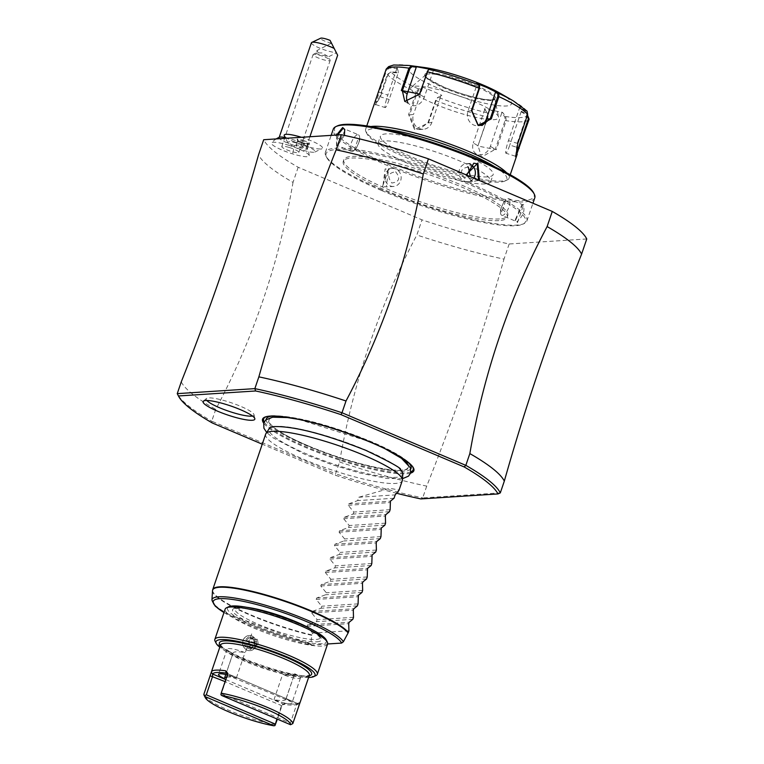 <?xml version="1.0" encoding="UTF-8"?>
<svg xmlns="http://www.w3.org/2000/svg" width="764" height="764" viewBox="0 0 764 764"><rect width="100%" height="100%" fill="white"/><g stroke="black" fill="none" stroke-linecap="round" stroke-linejoin="round"><path stroke-width="0.57" stroke-dasharray="3.82 2.86" d="M586.752 238.97L509.149 243.983A171.384 29.939 18.8 0 1 422.005 219.86L298.17 167.259A171.384 29.939 18.8 0 1 263.695 139.726M498.854 220.624A86.599 15.127 18.8 0 1 404.185 197.847A86.599 15.127 18.8 0 1 343.246 161.443A86.599 15.127 18.8 0 1 351.583 158.072A86.599 15.127 18.8 0 1 446.252 180.848A86.599 15.127 18.8 0 1 507.2 217.253A86.599 15.127 18.8 0 1 498.854 220.624M313.823 152.256A14.449 2.521 18.8 0 1 299.221 148.904A14.449 2.521 18.8 0 1 287.933 142.878A14.449 2.521 18.8 0 1 289.25 141.817A14.449 2.521 18.8 0 1 306.211 146.077A14.449 2.521 18.8 0 1 314.844 152.046A14.449 2.521 18.8 0 1 313.823 152.256M288.104 145.093A19.959 3.486 18.8 0 1 309.248 155.646A19.959 3.486 18.8 0 1 292.536 153.85A19.959 3.486 18.8 0 1 271.564 142.811A19.959 3.486 18.8 0 1 288.104 145.093M298.17 167.259L293.023 182.386A171.384 29.939 18.8 0 1 258.538 154.853M293.023 182.386C279.041 263.064 253.276 338.738 215.734 409.399L211.733 421.174L335.568 473.776L339.569 462C353.551 381.332 379.316 305.657 416.857 234.987L422.005 219.86M509.149 243.983L503.992 259.12A171.384 29.939 18.8 0 1 416.857 234.987M339.569 462A171.384 29.939 -161.2 0 0 426.713 486.133C456.901 410.172 482.657 334.508 503.992 259.12M426.713 486.133L422.702 497.908L500.305 492.885M396.841 493.324A169.589 29.624 18.8 0 1 335.406 475.265L262.243 444.18M410.583 473.117A79.924 13.962 18.8 0 1 304.655 447.112A79.924 13.962 18.8 0 1 263.675 423.103M420.821 498.921L422.702 497.899A171.384 29.939 18.8 0 1 335.568 473.776L335.406 475.265M212.258 422.95L211.733 421.174A171.384 29.939 18.8 0 1 177.401 393.938M181.259 381.866A171.384 29.939 -161.2 0 0 215.734 409.399M307.787 445.641A73.525 12.845 18.8 0 1 276.129 417.087A73.525 12.845 18.8 0 1 369.518 441.649A73.525 12.845 18.8 0 1 401.167 470.194A73.525 12.845 18.8 0 1 307.787 445.641M402.781 474.024A70.575 12.329 18.8 0 1 306.23 453.768A70.575 12.329 18.8 0 1 269.31 428.585M273.827 426.579A70.575 12.329 18.8 0 1 365.478 449.948A70.575 12.329 18.8 0 1 400.422 469.679M265.662 434.133A72.16 12.606 -161.2 0 0 303.68 459.345A72.16 12.606 -161.2 0 0 402.284 480.642M327.622 643.976L311.626 645.017L310.709 643.851L311.951 634.913A72.16 12.606 18.8 0 1 250.745 614.839A72.16 12.606 18.8 0 1 212.726 589.627M348.919 630.768L312.562 633.117L311.951 634.913M223.986 612.527A67.881 11.861 18.8 0 0 311.626 645.017L223.967 612.594M390.137 509.693L353.78 512.042L348.241 505.262L348.728 503.839L357.676 500.601L358.822 497.24L389.812 488.32L399.094 490.02M353.78 512.042L353.092 514.048L344.153 517.295L343.666 518.718L349.196 525.498L348.518 527.504L339.569 530.741L339.082 532.174L344.621 538.945L343.934 540.96L334.995 544.197L334.508 545.62L340.037 552.401L339.359 554.406L330.411 557.653L329.924 559.076L335.463 565.857L334.775 567.862L325.827 571.1L325.349 572.532L330.879 579.303L330.201 581.318L321.252 584.556L320.765 585.978L326.304 592.759L325.617 594.764L316.668 598.011L316.191 599.434L321.72 606.215L321.042 608.22L312.094 611.458L311.607 612.89L317.146 619.661L316.458 621.676L307.51 624.914L307.023 626.337L312.562 633.117M352.815 619.327L316.458 621.676M353.493 617.312L317.146 619.661M357.39 605.871L321.042 608.22M358.077 603.866L321.72 606.215M361.974 592.415L325.617 594.764M362.652 590.41L326.304 592.759M366.548 578.969L330.201 581.318M367.236 576.954L330.879 579.303M371.132 565.513L334.775 567.862M371.81 563.507L335.463 565.857M375.707 552.057L339.359 554.406M376.394 550.051L340.037 552.401M380.291 538.61L343.934 540.96M380.969 536.595L344.621 538.945M384.865 525.154L348.518 527.504M385.553 523.149L349.196 525.498M389.449 511.699L353.092 514.048M394.023 498.252L357.676 500.601M358.822 497.24L395.169 494.891M311.492 629.316A45.105 7.879 18.8 0 1 320.221 637.73A45.105 7.879 18.8 0 1 315.876 639.478A45.105 7.879 18.8 0 1 266.579 627.616A45.105 7.879 18.8 0 1 234.834 608.66A45.105 7.879 18.8 0 1 239.18 606.902A45.105 7.879 18.8 0 1 246.877 607.313M326.218 639.926A52.315 9.139 18.8 0 1 321.443 643.775A52.315 9.139 18.8 0 1 260.027 628.361A52.315 9.139 18.8 0 1 228.742 606.74M327.622 643.995A54.12 9.454 18.8 0 1 322.408 646.105A54.12 9.454 18.8 0 1 263.236 631.866A54.12 9.454 18.8 0 1 225.151 609.109M315.962 675.577A54.12 9.454 18.8 0 1 312.104 676.369A54.12 9.454 18.8 0 1 257.401 663.801A54.12 9.454 18.8 0 1 215.114 641.244M251.662 633.91L245.359 652.408L251.662 633.91M308.608 677.448A52.315 9.139 18.8 0 1 262.558 667.153A52.315 9.139 18.8 0 1 219.803 647.223M300.099 702.431L300.08 702.441A46.91 8.194 18.8 0 1 299.011 703.338A46.91 8.194 18.8 0 1 295.658 704.036A46.91 8.194 18.8 0 1 285.898 703.357L284.17 704.408A45.105 7.879 -161.2 0 0 296.766 704.398A45.105 7.879 -161.2 0 0 297.798 703.529L300.08 702.441M285.946 699.241A32.47 5.673 -161.2 0 1 274.009 699.69A14.43 2.521 -161.2 0 0 291.877 703.195A14.43 2.521 -161.2 0 0 285.994 698.917A32.47 5.673 -161.2 0 1 285.946 699.241L294.532 674.01A32.47 5.673 18.8 0 1 282.594 674.469A14.43 2.521 -161.2 0 0 300.462 677.974A14.43 2.521 -161.2 0 0 294.589 673.695L285.994 698.917M226.641 677.143A32.47 5.673 -161.2 0 1 236.391 677.849A14.43 2.521 -161.2 0 0 227.395 674.927M225.8 679.616L284.17 704.408L282.288 704.675L281.496 705.573L276.94 718.953M285.898 703.357L283.683 703.883L281.782 706.232L277.389 719.144M275.489 724.721A46.91 8.194 18.8 0 1 231.11 711.255A46.91 8.194 18.8 0 1 204.169 695.45M227.615 674.135L227.767 675.338L220.911 694.715M221.464 693.836L290.349 723.088L296.642 704.589L297.798 703.529L226.937 673.428M290.349 723.088L291.17 724.558M297.454 703.472L226.602 673.256M274.009 699.69L282.594 674.469M236.391 677.849L244.986 652.628A14.43 2.521 -161.2 0 0 227.118 649.123A14.43 2.521 -161.2 0 0 232.991 653.401L224.406 678.623M232.991 653.401A32.47 5.673 18.8 0 1 233.049 653.086A32.47 5.673 18.8 0 1 244.986 652.628M251.9 636.03A7.573 6.876 -93.7 0 1 256.303 644.262A7.573 6.876 -93.7 0 1 249.981 650.651A7.573 6.876 -93.7 0 1 247.087 650.154A7.573 6.876 86.3 0 1 242.685 641.922A7.573 6.876 86.3 0 1 249.007 635.533A7.573 6.876 86.3 0 1 251.9 636.03M247.24 650.145A7.573 6.876 -93.7 0 1 242.837 641.913A7.573 6.876 -93.7 0 1 249.159 635.524A7.573 6.876 -93.7 0 1 252.053 636.02A7.573 6.876 -93.7 0 1 256.456 644.253A7.573 6.876 -93.7 0 1 250.134 650.641A7.573 6.876 -93.7 0 1 247.24 650.145M250.611 649.4L245.168 647.089L246.304 646.401L245.502 641.13L249.236 637.787L253.772 639.716L254.565 644.988L250.84 648.33L246.304 646.401L250 646.163L254.555 642.763L249.198 640.891L250 646.163L254.536 648.082L254.555 642.763L258.27 644.749L254.565 644.988L255.09 645.399L250.611 649.4L250.84 648.33L254.536 648.082L258.27 644.749L257.468 639.478L254.555 642.763L252.932 637.548L249.236 637.787L248.682 636.765L254.126 639.076L253.772 639.716L257.468 639.478L252.932 637.548L249.198 640.891L244.203 640.767L248.682 636.765M252.512 416.046A25.26 4.412 -161.2 0 0 254.02 414.699A25.26 4.412 -161.2 0 0 240.689 406.343A25.26 4.412 -161.2 0 0 206.452 398.502A25.26 4.412 -161.2 0 0 206.834 400.489M499.427 218.943A86.599 15.127 18.8 0 1 404.758 196.167A86.599 15.127 18.8 0 1 343.819 159.762A86.599 15.127 18.8 0 1 352.156 156.391A86.599 15.127 18.8 0 1 446.825 179.158A86.599 15.127 18.8 0 1 507.764 215.572A86.599 15.127 18.8 0 1 499.427 218.943M381.57 190.522A105.356 18.403 18.8 0 1 326.591 157.346A105.356 18.403 18.8 0 1 368.105 152.848A105.356 18.403 18.8 0 1 470.022 184.812A105.356 18.403 18.8 0 1 522.891 224.167A105.356 18.403 18.8 0 1 381.57 190.522M381.456 189.539A106.444 18.594 18.8 0 1 325.913 156.018A106.444 18.594 18.8 0 1 325.378 152.351A106.444 18.594 18.8 0 1 470.825 183.761A106.444 18.594 18.8 0 1 526.902 220.949A106.444 18.594 18.8 0 1 524.238 223.527A106.444 18.594 18.8 0 1 381.456 189.539M534.8 197.761A106.444 18.594 18.8 0 1 389.353 166.351A106.444 18.594 18.8 0 1 333.276 129.154M388.494 168.863L382.315 187.027L388.57 169.512L385.151 168.92L382.84 186.33L386.317 186.922L388.57 169.512M479.42 180.495L471.674 181.249L466.145 174.851M344.421 135.381L337.707 145.294L336.485 145.685L336.609 135.008M471.674 181.249L466.623 175.061M478.426 180.075L475.027 181.192L471.598 180.6M517.505 222.582L523.693 204.427L522.395 204.847L515.433 220.615L517.505 222.582L517.123 221.646C523.483 215.582 525.384 209.976 522.843 204.838L521.764 205.172L515.222 219.87L517.123 221.646M533.578 192.767A105.346 18.403 18.8 0 1 492.073 197.265A105.346 18.403 18.8 0 1 390.156 165.301A105.346 18.403 18.8 0 1 337.287 125.936M485.006 183.943A59.535 10.4 18.8 0 1 419.923 168.29A59.535 10.4 18.8 0 1 378.018 143.26A59.535 10.4 18.8 0 1 383.757 140.939A59.535 10.4 18.8 0 1 448.84 156.601A59.535 10.4 18.8 0 1 490.736 181.631A59.535 10.4 18.8 0 1 485.006 183.943M487.413 176.885A59.535 10.4 18.8 0 1 422.32 161.223A59.535 10.4 18.8 0 1 380.424 136.193A59.535 10.4 18.8 0 1 386.164 133.872A59.535 10.4 18.8 0 1 451.247 149.534A59.535 10.4 18.8 0 1 493.143 174.564A59.535 10.4 18.8 0 1 487.413 176.885M495.196 167.049A73.965 12.921 18.8 0 1 504.956 181.011A73.965 12.921 18.8 0 1 405.732 157.384A73.965 12.921 18.8 0 1 367.131 134.092A73.965 12.921 18.8 0 1 383.385 128.982M506.685 172.826A75.77 13.236 18.8 0 1 509.082 178.117A75.77 13.236 18.8 0 1 507.191 179.951A75.77 13.236 18.8 0 1 405.55 155.751A75.77 13.236 18.8 0 1 366.013 131.895A75.77 13.236 18.8 0 1 365.631 129.278A75.77 13.236 18.8 0 1 370.76 126.557M376.06 98.642L375.172 104.974L379.823 96.675L387.405 74.395L391.053 71.94L390.958 72.494L398.216 72.866L389.153 99.482A10.82 1.318 107.5 0 1 385.228 107.59A10.82 1.318 107.5 0 1 387.826 95.061L379.106 92.301L375.687 104.572L380.443 96.722L388.026 74.442L390.958 72.494M487.508 112.91L488.081 114.151L487.508 112.91L487.757 117.026L477.882 146.039L496.275 149.696L506.15 120.693L505.768 116.548L502.578 112.413L484.309 108.775L487.508 112.91A73.096 12.768 -161.2 0 1 438.183 97.314L441.831 95.338L432.071 90.897L422.139 86.972L418.5 88.949L416.189 92.243L408.606 114.524L414.48 129.527L428.432 122.947L436.015 100.667L438.183 97.314L437.4 97.687L440.952 95.758L431.889 122.374A10.82 9.817 86.3 0 1 423.38 129.269A10.82 9.817 86.3 0 1 413.477 114.552L409.619 114.81L415.014 128.829L419.197 129.536L428.021 122.622L435.614 100.342L437.4 97.687M479.095 85.033L479.439 85.96L477.07 84.422L468.007 111.028A10.82 9.817 -93.7 0 0 477.911 125.745A10.82 9.817 -93.7 0 0 480.012 125.353M429.769 69.438L428.117 70.298M422.139 86.972L422.54 87.946L418.997 89.865L418.5 88.949A73.096 12.768 -161.2 0 1 391.053 71.94L398.502 72.322L397.07 67.595L389.63 67.213L385.963 69.639L386.689 70.021L379.106 92.301L378.381 91.919M409.514 65.523A73.096 12.768 -161.2 0 0 389.63 67.213L389.63 68.072L386.689 70.021M418.997 89.865L417.201 92.53L409.619 114.81L408.606 114.524M496.275 149.696L495.244 149.333L505.119 120.33L504.861 117.026L501.747 112.986L490.392 146.325A10.82 8.499 -58.2 0 1 476.153 153.831A10.82 8.499 -58.2 0 1 473.317 142.925L478.168 145.934L481.435 157.107L495.244 149.333L490.392 146.325M527.036 111.105L519.997 106.463L521.42 111.191L527.657 115.135A73.096 12.768 -161.2 0 1 505.768 116.548L504.861 117.026M515.595 156.085L517.171 143.412L527.045 114.409L525.88 111.162L519.806 107.313L508.452 140.652A10.82 1.318 -72.5 0 0 505.854 153.182A10.82 1.318 -72.5 0 0 509.789 145.074L516.693 147.261M513.217 100.819A73.096 12.768 -161.2 0 1 526.224 110.408L525.88 111.162M476.669 83.448L477.07 84.422M500.668 93.58A54.12 9.454 18.8 0 1 500.086 105.824A54.12 9.454 18.8 0 1 437.533 87.908A54.12 9.454 18.8 0 1 423.877 67.442M434.181 70.021L433.35 70.594L429.053 70.03M433.35 70.594L424.297 97.209A10.82 8.499 121.8 0 1 410.048 104.706A10.82 8.499 121.8 0 1 407.795 102.414M397.07 67.595L396.879 68.445L389.63 68.072M396.879 68.445L387.826 95.061M398.502 72.322L398.216 72.866M422.54 87.946L413.477 114.552M441.831 95.338L440.952 95.758M484.309 108.775L487.785 113.616L488.043 116.93L477.882 146.039M502.578 112.413L501.747 112.986M484.672 109.586L473.317 142.925M521.42 111.191L521.134 111.735L527.217 115.574M521.134 111.735L509.789 145.074M519.997 106.463L519.806 107.313M491.147 100.428A36.634 6.399 18.8 0 1 444.619 88.194A36.634 6.399 18.8 0 1 425.376 75.254A36.634 6.399 18.8 0 1 425.71 74.834A36.634 6.399 18.8 0 1 428.852 73.965A36.634 6.399 18.8 0 1 475.37 86.208A36.634 6.399 18.8 0 1 494.7 98.317A36.634 6.399 18.8 0 1 494.709 98.852A36.634 6.399 18.8 0 1 491.147 100.428M415.215 86.17A46.365 8.098 18.8 0 1 463.71 97.544A46.365 8.098 18.8 0 1 498.577 116.997A46.365 8.098 18.8 0 1 494.069 119.661A46.365 8.098 18.8 0 1 441.22 106.635A46.365 8.098 18.8 0 1 411.252 87.268A46.365 8.098 18.8 0 1 415.215 86.17M382.315 187.027L382.84 186.33M393.555 186.454A9.025 8.184 86.3 0 1 390.118 185.862A9.025 8.184 -93.7 0 1 384.875 176.054A9.025 8.184 -93.7 0 1 392.39 168.452A9.025 8.184 -93.7 0 1 395.838 169.045A9.025 8.184 86.3 0 1 401.081 178.852A9.025 8.184 86.3 0 1 393.555 186.454L386.317 186.922M395.647 171.795C400.689 178.174 399.419 181.918 391.827 183.016C386.947 176.618 388.227 172.884 395.647 171.795M523.693 204.427L522.843 204.838L508.786 198.678A9.025 3.448 -67 0 0 508.117 198.573A9.025 3.448 113 0 0 505.625 200.044A9.025 3.448 113 0 0 500.515 212.067A9.025 3.448 113 0 0 501.728 215.286L516.454 221.541M501.728 215.286A9.025 3.448 113 0 0 502.397 215.391A9.025 3.448 -67 0 0 508.757 207.541A9.025 3.448 -67 0 0 508.786 198.678M501.814 211.943L500.563 209.546L503.915 201.753L505.634 200.722L501.814 211.943M470.252 164.336A9.025 8.184 86.3 0 0 470.061 164.25A9.025 8.184 -93.7 0 0 466.613 163.658A9.025 8.184 -93.7 0 0 459.097 171.26A9.025 8.184 -93.7 0 0 464.331 181.068A9.025 8.184 86.3 0 0 467.778 181.66A9.025 8.184 86.3 0 0 473.785 178.098M468.351 167.096C460.759 168.195 459.489 171.929 464.531 178.318L470.242 176.599M336.485 145.685L337.325 145.275L336.666 145.17L337.688 134.942M344.936 130.195L338.395 144.94L337.325 145.275M356.263 148.359L359.605 140.557L358.364 138.169L354.544 149.381L356.263 148.359L354.553 150.069A9.025 3.448 -67 0 1 352.051 151.53A9.025 3.448 113 0 1 351.392 151.425A9.025 3.448 113 0 1 351.421 142.572A9.025 3.448 113 0 1 357.781 134.712A9.025 3.448 -67 0 1 358.44 134.817L343.714 128.572M354.553 150.069A9.025 3.448 -67 0 0 359.663 138.036A9.025 3.448 -67 0 0 358.44 134.817M301.427 137.281A20.246 3.534 18.8 0 1 322.026 148.646A20.246 3.534 18.8 0 1 320.584 148.951A20.246 3.534 18.8 0 1 301.446 144.711L292.803 141.273A20.246 3.534 18.8 0 1 284.313 135.811M292.803 141.273A16.359 2.855 18.8 0 1 301.446 144.711M285.201 137.549A14.43 2.521 -161.2 0 1 291.179 139.086A14.43 2.521 18.8 0 1 306.335 146.335A14.43 2.521 18.8 0 1 306.44 146.898A14.43 2.521 18.8 0 1 294.379 145.418A21.65 3.753 -73 0 1 292.536 153.85M279.548 137.214A14.43 2.521 -161.2 0 0 279.118 137.596A14.43 2.521 -161.2 0 0 294.379 145.418M311.397 42.774A14.43 2.521 -161.2 0 0 326.658 50.596A14.43 2.521 -161.2 0 0 336.313 52.64L331.471 43.147L336.399 52.783L328.358 56.899L323.373 55.323L319.371 55.161L316.162 53.174L318.216 52.888L317.012 50.539L319.371 55.161M330.058 40.368L336.313 52.64M331.442 43.109A7.22 1.261 18.8 0 1 323.573 40.568A7.22 1.261 18.8 0 1 320.699 38.2M318.216 52.888L322.179 52.955L328.377 56.698L330.115 60.108A9.025 1.576 18.8 0 1 330.163 60.423A9.025 1.576 18.8 0 1 322.628 59.496A9.025 1.576 18.8 0 1 313.087 54.607A9.025 1.576 18.8 0 1 313.307 54.387A9.025 1.576 18.8 0 1 320.622 55.533A9.025 1.576 18.8 0 1 330.115 60.108M289.317 147.49A9.025 1.576 18.8 0 1 298.858 152.38A9.025 1.576 18.8 0 1 291.323 151.453A9.025 1.576 18.8 0 1 281.782 146.564A9.025 1.576 18.8 0 1 289.317 147.49M302.926 140.137L309.153 142.792L309.611 144.281L303.824 143.135L297.588 140.48L297.139 138.991L297.673 140.079L302.725 141.082L308.159 143.393L308.56 144.702L303.509 143.699L298.075 141.388L297.139 138.991L302.926 140.137L301.14 145.733L306.584 148.044L306.975 149.352L301.933 148.34L296.489 146.029L296.098 144.73L301.14 145.733M297.588 140.48L298.075 141.388L297.588 140.48L298.075 141.388L296.489 146.029M303.824 143.135L301.933 148.34M306.975 149.352L308.56 144.702L309.41 144.224M309.153 142.792L308.159 143.393L306.584 148.044M296.098 144.73L297.673 140.079M412.531 466.508L411.872 465.639C405.77 458.515 392.18 450.493 371.094 441.573C324.433 422.778 289.804 414.384 267.219 416.399A78.978 13.8 -161.2 0 1 371.571 442.184A78.978 13.8 18.8 0 1 411.872 465.639A78.978 13.8 18.8 0 1 412.178 466.069M410.908 471.827A78.978 13.8 18.8 0 1 305.266 446.472A78.978 13.8 -161.2 0 1 264.201 421.881M266.159 416.686L267.219 416.399A78.978 13.8 -161.2 0 0 266.712 416.542M407.346 461.657A76.495 13.36 18.8 0 0 370.779 441.525A76.495 13.36 -161.2 0 0 273.235 415.998M266.13 419.627A76.495 13.36 -161.2 0 0 306.555 445.679A76.495 13.36 18.8 0 0 410.765 468.867M392.82 452.699A74.146 12.95 18.8 0 0 369.795 441.592A74.146 12.95 -161.2 0 0 290.215 417.765M272.509 417.22A74.146 12.95 -161.2 0 0 307.539 445.613A74.146 12.95 18.8 0 0 382.286 468.657A74.146 12.95 18.8 0 0 407.193 463.07M212.516 590.677A72.102 12.596 -161.2 0 0 311.846 635.342M310.709 643.851A69.62 12.167 18.8 0 1 244.47 621.991A69.62 12.167 18.8 0 1 211.934 600.084M307.023 626.337L348.718 623.644M307.51 624.914L349.205 622.221M311.607 612.89L353.302 610.188M312.094 611.458L353.789 608.765M316.191 599.434L357.886 596.741M316.668 598.011L358.364 595.309M320.765 585.978L362.461 583.285M321.252 584.556L362.948 581.862M325.349 572.532L367.045 569.839M325.827 571.1L367.522 568.406M329.924 559.076L371.619 556.383M330.411 557.653L372.106 554.951M334.508 545.62L376.203 542.927M334.995 544.197L376.69 541.504M339.082 532.174L380.778 529.481M339.569 530.741L381.265 528.048M343.666 518.718L385.362 516.025M344.153 517.295L385.849 514.602M348.241 505.262L389.936 502.569M348.728 503.839L390.423 501.146M316.84 641.817A46.91 8.194 -161.2 0 0 296.652 623.596A46.91 8.194 -161.2 0 0 237.069 607.934A46.91 8.194 -161.2 0 0 257.267 626.146A46.91 8.194 -161.2 0 0 316.84 641.817M220.366 645.561A48.715 8.509 -161.2 0 0 259.865 665.559A48.715 8.509 -161.2 0 0 306.927 676.102A48.715 8.509 -161.2 0 0 309.172 675.796M220.529 645.074A46.91 8.194 -161.2 0 0 253.543 664.795A46.91 8.194 -161.2 0 0 304.817 677.124A46.91 8.194 -161.2 0 0 309.334 675.3M281.782 706.232L281.496 705.573L225.113 681.622M227.481 674.679L227.767 675.338L299.116 705.105M245.168 647.089L244.203 640.767M254.126 639.076L255.09 645.399M388.026 74.442L387.405 74.395A75.77 13.236 -161.2 0 0 416.189 92.243L417.201 92.53M379.823 96.675L389.153 99.482M414.48 129.527L415.014 128.829M428.432 122.947L431.889 122.374M505.119 120.33L506.15 120.693A75.77 13.236 -161.2 0 0 529.108 119.203M435.614 100.342L436.015 100.667A75.77 13.236 -161.2 0 0 487.757 117.026L488.043 116.93M517.791 143.46L508.452 140.652M527.666 114.447L527.045 114.409M471.875 110.78L468.007 111.028M424.297 97.209L419.446 94.201M475.934 85.425A37.34 6.523 18.8 0 1 492.006 99.922A37.34 6.523 18.8 0 1 444.581 87.449A37.34 6.523 18.8 0 1 428.499 72.943A37.34 6.523 18.8 0 1 475.934 85.425M402.485 478.694L386.899 478.445L360.302 473.145L332.273 464.779L304.75 454.341L272.796 437.667L266.693 432.462M298.638 419.379L369.575 441.668L385.151 448.821M320.221 637.73L317.346 634.693L306.88 628.371L292.22 621.81L278.85 616.892L259.512 611.219L243.592 608.259L234.834 608.66M220.548 645.017L223.537 648.302L234.424 654.863L249.656 661.681L263.542 666.791L282.966 672.521L299.708 675.71L306.24 675.978L309.372 675.233M296.766 704.398L299.011 703.338M283.683 703.883L282.393 704.628M227.662 673.189L227.825 674.736M300.118 702.383L297.483 703.463M212.392 673.581L212.65 674.077M300.462 677.974L291.877 703.195M227.118 649.123L218.533 674.345M225.743 674.536L233.049 653.086M250.688 648.416L254.546 644.959M254.507 645.131L253.658 639.573M253.753 639.726L249.112 637.759M254.02 414.699L254.851 418.691M206.452 398.502L203.358 401.167M343.246 161.443L343.819 159.762M326.591 157.346L325.913 156.018M325.378 152.351L331.156 135.362M526.902 220.949L532.938 203.224M378.018 143.26L380.424 136.193M490.736 181.631L493.143 174.564M367.131 134.092L366.013 131.895M365.631 129.278L366.768 125.917M375.172 104.974L376.05 104.506M509.082 178.117L510.228 174.755M515.748 156.992L515.289 156.095M482.055 125.477L477.911 125.745M404.767 101.431L410.048 104.706M375.687 104.572L385.228 107.59M419.245 129.536L423.38 129.269M481.435 157.107L476.153 153.831M515.394 156.2L505.854 153.182M425.376 75.254C422.435 75.378 428.852 79.446 444.629 87.459L458.61 92.759L472.572 96.923L485.044 99.482L491.691 99.883L494.709 98.852M494.7 98.317L498.577 116.997M425.71 74.834L411.252 87.268M504.956 181.011L507.191 179.951M392.39 168.452L385.151 168.92M522.891 224.167L524.238 223.527M522.442 204.819L521.697 205.201M515.442 220.634L515.213 219.841M500.563 209.546L500.515 212.067M503.915 201.753L505.625 200.044M467.778 181.66L475.027 181.192M466.613 163.658L473.852 163.19M344.726 129.441L344.946 130.243M337.698 145.303L338.442 144.921M351.392 151.425L336.666 145.17M359.615 140.557L359.663 138.036M507.2 217.253L507.764 215.572M287.933 142.878L285.593 138.313M314.844 152.046L322.026 148.646M309.248 155.646A21.65 21.65 0 0 0 306.335 146.335M276.215 138.914A21.65 21.65 0 0 0 271.564 142.811M306.44 146.898L309.897 136.737M331.471 43.147L317.012 50.539L316.162 53.174M316.458 52.907L313.307 54.387M298.858 152.38L330.163 60.423M281.782 146.564L313.087 54.607M297.673 139.564L298.094 140.948M297.702 140.519L303.833 143.126M303.776 143.107L309.458 144.234"/><path stroke-width="1.15" d="M552.267 211.437A171.384 29.939 18.8 0 1 586.752 238.97L581.595 254.106C551.407 330.067 525.651 405.732 504.316 481.119L500.305 492.895L497.985 493.936A169.589 29.624 18.8 0 0 464.159 466.938L341.002 414.632A169.589 29.624 18.8 0 0 255.596 390.967L254.861 388.628L177.248 393.641L178.432 395.962A169.589 29.624 18.8 0 0 178.528 396.134L177.401 393.938A171.384 29.939 18.8 0 1 177.248 393.641L181.259 381.866C211.447 305.915 237.203 230.241 258.538 154.853L263.695 139.726L341.298 134.712A171.384 29.939 18.8 0 1 428.432 158.836L552.267 211.437L547.119 226.574A171.384 29.939 18.8 0 1 581.595 254.106M547.119 226.574C509.578 297.244 483.822 372.908 469.841 453.587L465.83 465.362L341.995 412.751L346.006 400.985C383.547 330.315 409.303 254.651 423.285 173.972L428.432 158.836M341.298 134.712L336.141 149.839A171.384 29.939 18.8 0 1 423.285 173.972M346.006 400.985A171.384 29.939 -161.2 0 0 258.862 376.853C280.197 301.474 305.953 225.8 336.141 149.839M258.862 376.853L254.851 388.628A171.384 29.939 18.8 0 1 341.995 412.761L341.011 414.632M396.841 493.324A169.589 29.624 18.8 0 0 420.821 498.921L497.985 493.936M178.528 396.134A169.589 29.624 18.8 0 0 212.258 422.95L262.243 444.18M255.596 390.977L178.432 395.962M263.675 423.103A79.924 13.962 18.8 0 1 266.159 416.686A79.924 13.962 18.8 0 1 371.762 442.776A79.924 13.962 18.8 0 1 412.531 466.508A79.924 13.962 18.8 0 1 410.583 473.117M240.421 409.657A27.342 4.775 18.8 0 1 254.851 418.691A27.342 4.775 18.8 0 1 217.473 411.137A27.342 4.775 18.8 0 1 203.358 401.167A27.342 4.775 18.8 0 1 240.421 409.657M464.159 466.938L465.83 465.352A171.384 29.939 18.8 0 1 500.305 492.895M504.316 481.119A171.384 29.939 -161.2 0 0 469.841 453.587M265.929 433.589L269.31 428.585A70.575 12.329 18.8 0 1 273.827 426.579C294.025 426.083 324.71 434.009 365.88 450.368C390.939 462.373 402.456 468.809 400.422 469.679A70.575 12.329 18.8 0 1 402.781 474.024L402.399 480.05A72.16 12.606 -161.2 0 0 364.266 455.43A72.16 12.606 -161.2 0 0 265.929 433.589A72.16 12.606 -161.2 0 0 265.662 434.133L212.726 589.627A72.16 12.606 18.8 0 1 311.33 610.923A72.16 12.606 18.8 0 1 348.308 632.563L343.38 641.741L341.603 643.078L327.622 643.976M399.094 490.02L402.284 480.642A72.16 12.606 -161.2 0 0 402.399 480.05M399.018 490.297L395.169 494.891L394.023 498.252L390.423 501.146L390.137 509.693L389.449 511.699L385.849 514.602L385.362 516.025L385.553 523.149L384.865 525.154L381.265 528.048L380.969 536.595L380.291 538.61L376.69 541.504L376.203 542.927L376.394 550.051L375.707 552.057L372.106 554.951L371.81 563.507L371.132 565.513L367.522 568.406L367.236 576.954L366.548 578.969L362.948 581.862L362.461 583.285L362.652 590.41L361.974 592.415L358.364 595.309L358.077 603.866L357.39 605.871L353.789 608.765L353.302 610.188L353.493 617.312L352.815 619.327L349.205 622.221L348.718 623.644L348.919 630.768L348.308 632.563M246.877 607.313A45.105 7.879 18.8 0 1 311.492 629.316M219.803 647.223A52.315 9.139 18.8 0 1 216.241 643.45L215.114 641.244A54.12 9.454 18.8 0 1 214.846 639.382L225.151 609.109A54.12 9.454 18.8 0 1 226.507 607.8L228.742 606.74A52.315 9.139 18.8 0 1 232.466 605.976A52.315 9.139 18.8 0 1 285.344 618.133A52.315 9.139 18.8 0 1 326.218 639.926L327.345 642.132A54.12 9.454 18.8 0 1 327.622 643.995L317.318 674.268A54.12 9.454 18.8 0 1 315.962 675.577L313.727 676.637A52.315 9.139 18.8 0 1 309.993 677.401A52.315 9.139 18.8 0 1 308.608 677.448M226.507 607.8A54.12 9.454 18.8 0 1 230.365 607.008A54.12 9.454 18.8 0 1 285.058 619.575A54.12 9.454 18.8 0 1 327.345 642.132M214.846 639.382A54.12 9.454 18.8 0 1 220.061 637.271A54.12 9.454 18.8 0 1 279.223 651.511A54.12 9.454 18.8 0 1 317.318 674.268M216.241 643.45A52.315 9.139 18.8 0 1 221.016 639.602A52.315 9.139 18.8 0 1 282.432 655.015A52.315 9.139 18.8 0 1 313.727 676.637M276.94 718.953L274.935 725.599L273.865 725.8A45.105 7.879 18.8 0 1 231.196 712.85A45.105 7.879 18.8 0 1 205.296 697.656L204.169 695.45A46.91 8.194 18.8 0 1 203.854 694.295L211.475 671.737A46.91 8.194 18.8 0 1 215.887 670.143A46.91 8.194 18.8 0 1 225.657 670.821L227.662 673.189L227.481 674.679L221.178 693.177A46.91 8.194 18.8 0 1 268.021 707.674A46.91 8.194 18.8 0 1 292.813 723.604L300.08 702.441M225.647 670.821L226.239 673.132A45.105 7.879 -161.2 0 0 212.602 674.01L212.621 676.312L206.318 694.81L204.676 695.765L203.854 694.295M227.395 674.927A14.43 2.521 -161.2 0 0 218.533 674.345A14.43 2.521 -161.2 0 0 224.406 678.623A32.47 5.673 -161.2 0 1 224.463 678.308L225.743 674.536M226.641 677.143A32.47 5.673 -161.2 0 0 224.463 678.308M277.389 719.144L274.935 725.599M309.353 675.252L309.334 675.3A46.91 8.194 -161.2 0 0 276.329 655.579A46.91 8.194 -161.2 0 0 225.046 643.24A46.91 8.194 -161.2 0 0 220.529 645.074L211.294 672.196L212.602 674.01L225.8 679.616M226.937 673.428L227.615 674.135M221.178 693.177L220.911 694.715L221.655 695.469L290.53 724.721L292.813 723.604M221.655 695.469A45.105 7.879 18.8 0 1 266.693 709.412A45.105 7.879 18.8 0 1 290.53 724.721M275.202 724.071L206.318 694.81M273.865 725.8L204.991 696.539L204.676 695.765M205.296 697.656A45.105 7.879 18.8 0 1 204.991 696.539M206.834 400.489A25.26 4.412 -161.2 0 0 219.488 407.718A25.26 4.412 -161.2 0 0 252.512 416.046M331.156 135.362L333.276 129.154A106.444 18.594 18.8 0 1 335.931 126.576A106.444 18.594 18.8 0 1 478.713 160.574A106.444 18.594 18.8 0 1 534.256 194.094A106.444 18.594 18.8 0 1 534.8 197.761L532.938 203.224M466.145 174.851L477.863 163.085L477.328 163.773L478.426 180.075M336.609 135.008L342.664 127.531L344.726 129.46L344.421 135.381M466.623 175.061L473.852 163.19L477.328 163.773M477.863 163.085L479.42 180.495M335.931 126.576L337.287 125.936A105.346 18.403 18.8 0 1 478.608 159.581A105.346 18.403 18.8 0 1 533.578 192.767L534.256 194.094M383.385 128.982A73.965 12.921 18.8 0 1 467.835 153.373A73.965 12.921 18.8 0 1 495.196 167.049M370.76 126.557A75.77 13.236 18.8 0 1 469.163 151.644A75.77 13.236 18.8 0 1 506.685 172.826M496.361 91.814L495.483 92.234L497.841 93.781L498.787 93.399L498.882 96.608L491.29 118.888L478.092 125.411L471.464 110.465L479.057 88.185L479.095 85.033L476.669 83.448L486.601 87.382L498.787 93.399A73.096 12.768 -161.2 0 1 513.217 100.819L500.668 93.58A54.12 9.454 18.8 0 0 482.972 84.966A54.12 9.454 18.8 0 0 423.877 67.442L409.514 65.523A73.096 12.768 -161.2 0 1 411.509 65.8L434.181 70.021L429.769 69.438L428.384 70.021L427.305 71.816L419.722 94.096L401.339 90.439L408.921 68.158L411.509 65.8L411.977 66.63L416.275 67.194L407.222 93.81A10.82 8.499 121.8 0 0 407.795 102.414M409.514 65.523L393.699 64.988L388.656 66.602L386.212 69.075L366.768 125.917M497.841 93.781L497.87 96.321L490.287 118.601L482.084 125.477L478.025 124.761L471.875 110.78L479.458 88.5L479.439 85.96M479.677 86.294L479.095 85.033A73.096 12.768 -161.2 0 0 429.769 69.438M428.117 70.298L419.446 94.201L404.767 101.431L402.37 90.801L409.953 68.521L411.977 66.63M527.475 115.02L529.108 119.203L515.748 156.992L517.791 143.46L527.666 114.447L527.036 111.105L513.217 100.819M527.217 115.574L528.382 118.821L515.595 156.085M495.483 92.234L486.42 118.85A10.82 9.817 -93.7 0 1 480.012 125.353M415.922 66.382L416.275 67.194M473.785 178.098A9.025 8.184 86.3 0 0 470.252 164.336M470.242 176.599L468.351 167.096L467.635 166.848M342.664 127.531L344.793 129.775M337.688 134.942L343.046 128.457M285.593 138.313L284.313 135.811A20.246 3.534 18.8 0 1 286.156 134.321A20.246 3.534 18.8 0 1 301.427 137.281M285.201 137.549A14.43 2.521 -161.2 0 0 279.548 137.214A21.65 21.65 0 0 0 276.215 138.914M311.76 42.431L320.699 38.2A7.22 1.261 18.8 0 1 330.058 40.368L334.193 48.447A14.43 2.521 -161.2 0 0 323.458 44.255A14.43 2.521 -161.2 0 0 311.76 42.431A14.43 2.521 -161.2 0 0 311.397 42.774L279.194 137.367M334.193 48.447L336.399 52.783M337.669 55.275L336.408 52.831M412.178 466.069A78.978 13.8 18.8 0 1 410.908 471.827M266.712 416.542A78.978 13.8 -161.2 0 0 264.201 421.881M273.235 415.998A76.495 13.36 -161.2 0 0 266.13 419.627M407.346 461.657A76.495 13.36 18.8 0 1 410.765 468.867M290.215 417.765A74.146 12.95 -161.2 0 0 272.509 417.22M392.82 452.699A74.146 12.95 18.8 0 1 407.193 463.07M348.117 633.003A72.102 12.596 -161.2 0 0 275.021 598.155A72.102 12.596 -161.2 0 0 212.516 590.677L212.726 589.627M212.516 590.677L211.934 600.084A69.62 12.167 18.8 0 1 273.904 607.81A69.62 12.167 18.8 0 1 343.38 641.741M223.986 612.527A67.881 11.861 18.8 0 1 255.94 604.314A67.881 11.861 18.8 0 1 341.603 643.078M309.172 675.796A48.715 8.509 -161.2 0 0 283.301 656.075A48.715 8.509 -161.2 0 0 224.091 640.91A48.715 8.509 -161.2 0 0 220.366 645.561M225.113 681.622L210.148 675.796M479.458 88.5L479.057 88.185A75.77 13.236 -161.2 0 0 427.305 71.816L427.028 71.921M409.953 68.521L408.921 68.158A75.77 13.236 -161.2 0 0 385.963 69.639M401.339 90.439L407.222 93.81M527.666 114.447A75.77 13.236 -161.2 0 0 498.882 96.608L497.87 96.321M529.108 119.203L528.382 118.821M519.224 148.216L516.693 147.261M491.29 118.888L486.42 118.85M478.092 125.411L478.025 124.761M266.693 432.462L263.895 428.174L263.723 422.969L265.824 419.885L272.652 417.192L287.436 417.564L298.638 419.379M385.151 448.821L401.53 458.352L410.44 467.835L410.612 473.05L408.501 476.134L402.485 478.694M211.934 600.084L215.267 606.196L223.967 612.594M300.099 702.431L309.334 675.3M428.384 70.021L427.869 70.508M510.228 174.755L517.228 154.213M309.897 136.737L337.64 55.256"/></g></svg>
